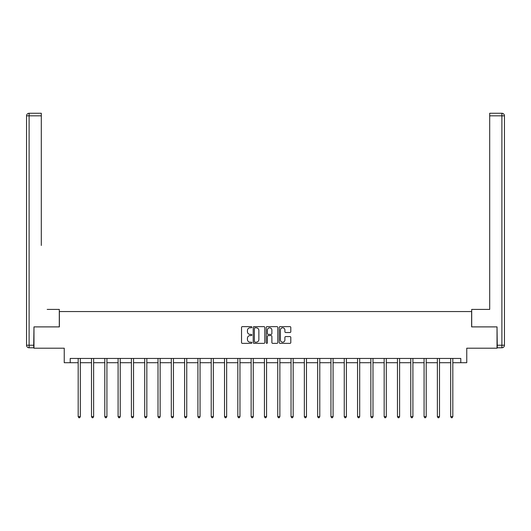 <?xml version="1.0" encoding="UTF-8"?>
<svg xmlns="http://www.w3.org/2000/svg" width="531" height="531" viewBox="0 0 531 531"><rect width="100%" height="100%" fill="white"/><g stroke="black" fill="none" stroke-linecap="round" stroke-linejoin="round"><path stroke-width="0.8" d="M251.853 327.209A0.584 0.584 0 0 0 251.269 326.625L242.375 326.625A0.836 0.836 0 0 0 241.539 327.461L241.539 342.528A0.836 0.836 0 0 0 242.375 343.365L251.269 343.365A0.584 0.584 0 0 0 251.853 342.78A0.584 0.584 0 0 0 251.269 342.19L250.121 342.19A2.682 2.682 0 0 1 247.439 339.515L247.439 338.26A2.682 2.682 0 0 1 250.121 335.579L251.269 335.579A0.584 0.584 0 0 0 251.853 334.995A0.584 0.584 0 0 0 251.269 334.411L250.121 334.411A2.682 2.682 0 0 1 247.439 331.729L247.439 330.474A2.682 2.682 0 0 1 250.121 327.793L251.269 327.793A0.584 0.584 0 0 0 251.853 327.209M289.966 332.525A0.836 0.836 0 0 0 290.802 331.689L290.802 327.461A0.836 0.836 0 0 0 289.966 326.625L280.083 326.625A0.836 0.836 0 0 0 279.246 327.461L279.246 342.528A0.836 0.836 0 0 0 280.083 343.365L289.966 343.365A0.836 0.836 0 0 0 290.802 342.528L290.802 337.424A0.836 0.836 0 0 0 289.966 336.581L285.738 336.581A0.836 0.836 0 0 0 284.901 337.424L284.901 339.953A2.237 2.237 0 0 1 282.658 342.19A2.237 2.237 0 0 1 280.421 339.953L280.421 330.036A2.237 2.237 0 0 1 282.658 327.793A2.237 2.237 0 0 1 284.901 330.036L284.901 331.689A0.836 0.836 0 0 0 285.738 332.525L289.966 332.525M70.211 362.706L70.211 358.445L460.789 358.445L460.789 362.706L466.756 362.706L466.756 348.21L497.029 348.21L497.029 326.89L471.621 326.89L471.621 311.544L59.379 311.544L59.379 326.89L33.971 326.89L33.971 348.21L64.244 348.21L64.244 362.706L78.183 362.706M264.77 327.461A0.836 0.836 0 0 0 263.934 326.625L254.05 326.625A0.836 0.836 0 0 0 253.214 327.461L253.214 342.528A0.836 0.836 0 0 0 254.05 343.365L263.934 343.365A0.836 0.836 0 0 0 264.77 342.528L264.77 327.461M267.066 326.625L276.95 326.625A0.836 0.836 0 0 1 277.786 327.461L277.786 342.528A0.836 0.836 0 0 1 276.95 343.365L272.722 343.365A0.836 0.836 0 0 1 271.885 342.528L271.885 336.415A0.836 0.836 0 0 0 271.042 335.579L268.241 335.579A0.836 0.836 0 0 0 267.405 336.415L267.405 342.78A0.584 0.584 0 0 1 266.821 343.365A0.584 0.584 0 0 1 266.23 342.78L266.23 327.461A0.836 0.836 0 0 1 267.066 326.625M80.32 362.706L91.491 362.706M93.622 362.706L104.793 362.706M106.923 362.706L118.094 362.706M120.225 362.706L131.403 362.706M133.533 362.706L144.704 362.706M146.835 362.706L158.006 362.706M160.136 362.706L171.307 362.706M173.445 362.706L184.615 362.706M186.746 362.706L197.917 362.706M200.048 362.706L211.219 362.706M213.349 362.706L224.527 362.706M226.657 362.706L237.828 362.706M239.959 362.706L251.13 362.706M253.26 362.706L264.431 362.706M266.569 362.706L277.74 362.706M279.87 362.706L291.041 362.706M293.172 362.706L304.343 362.706M306.473 362.706L317.651 362.706M319.781 362.706L330.952 362.706M333.083 362.706L344.254 362.706M346.385 362.706L357.555 362.706M359.693 362.706L370.864 362.706M372.994 362.706L384.165 362.706M386.296 362.706L397.467 362.706M399.597 362.706L410.775 362.706M412.906 362.706L424.077 362.706M426.207 362.706L437.378 362.706M439.509 362.706L450.68 362.706M452.817 362.706L460.789 362.706M254.973 327.793A0.584 0.584 0 0 0 254.389 328.384L254.389 341.606A0.584 0.584 0 0 0 254.973 342.19L256.188 342.19A2.682 2.682 0 0 0 258.869 339.515L258.869 330.474A2.682 2.682 0 0 0 256.188 327.793L254.973 327.793M271.885 330.076A2.237 2.237 0 0 0 269.642 327.839A2.237 2.237 0 0 0 267.405 330.076L267.405 333.568A0.836 0.836 0 0 0 268.241 334.411L271.042 334.411A0.836 0.836 0 0 0 271.885 333.568L271.885 330.076M80.433 358.445L80.38 358.571A0.85 0.85 0 0 0 80.32 358.89L80.32 416.623L78.183 416.623L78.183 358.89A0.85 0.85 0 0 0 78.123 358.571L78.077 358.445M80.32 416.623L79.677 417.731L78.827 417.731L78.183 416.623M59.299 326.89L59.299 309.407L47.186 309.407M41.305 115.831L29.105 115.831L29.105 113.269L41.305 113.269L41.305 245.448M29.105 347.785L29.105 345.23L26.55 345.23A2.555 2.555 0 0 0 29.105 347.785L33.712 347.785L29.105 347.785A2.555 2.555 0 0 1 26.55 345.23L26.55 115.831A2.555 2.555 0 0 1 29.105 113.269A2.555 2.555 0 0 0 26.55 115.831L29.105 115.831L29.105 345.23L33.712 345.23L33.971 326.89M33.712 345.23L33.712 347.785M483.814 309.407L489.695 309.407L489.695 113.269L501.895 113.269L489.695 113.269M471.701 326.89L471.701 309.407L489.695 309.407L489.695 245.448M497.288 345.23L501.895 345.23L501.895 347.785A2.555 2.555 0 0 0 504.45 345.23L504.45 115.831L504.45 345.23A2.555 2.555 0 0 1 501.895 347.785L497.288 347.785L497.029 326.89M501.895 113.269A2.555 2.555 0 0 1 504.45 115.831A2.555 2.555 0 0 0 501.895 113.269L501.895 115.831L489.695 115.831M93.735 358.445L93.682 358.571A0.85 0.85 0 0 0 93.622 358.89L93.622 416.623L91.491 416.623L91.491 358.89A0.85 0.85 0 0 0 91.425 358.571L91.378 358.445M93.622 416.623L92.985 417.731L92.129 417.731L91.491 416.623M107.036 358.445L106.983 358.571A0.85 0.85 0 0 0 106.923 358.89L106.923 416.623L104.793 416.623L104.793 358.89A0.85 0.85 0 0 0 104.733 358.571L104.68 358.445M106.923 416.623L106.286 417.731L105.43 417.731L104.793 416.623M120.338 358.445L120.291 358.571A0.85 0.85 0 0 0 120.225 358.89L120.225 416.623L118.094 416.623L118.094 358.89A0.85 0.85 0 0 0 118.035 358.571L117.982 358.445M120.225 416.623L119.588 417.731L118.738 417.731L118.094 416.623M133.646 358.445L133.593 358.571A0.85 0.85 0 0 0 133.533 358.89L133.533 416.623L131.403 416.623L131.403 358.89A0.85 0.85 0 0 0 131.336 358.571L131.29 358.445M133.533 416.623L132.889 417.731L132.04 417.731L131.403 416.623M146.948 358.445L146.895 358.571A0.85 0.85 0 0 0 146.835 358.89L146.835 416.623L144.704 416.623L144.704 358.89A0.85 0.85 0 0 0 144.644 358.571L144.591 358.445M146.835 416.623L146.198 417.731L145.341 417.731L144.704 416.623M160.249 358.445L160.203 358.571A0.85 0.85 0 0 0 160.136 358.89L160.136 416.623L158.006 416.623L158.006 358.89A0.85 0.85 0 0 0 157.946 358.571L157.893 358.445M160.136 416.623L159.499 417.731L158.643 417.731L158.006 416.623M173.551 358.445L173.504 358.571A0.85 0.85 0 0 0 173.445 358.89L173.445 416.623L171.307 416.623L171.307 358.89A0.85 0.85 0 0 0 171.247 358.571L171.201 358.445M173.445 416.623L172.801 417.731L171.951 417.731L171.307 416.623M186.859 358.445L186.806 358.571A0.85 0.85 0 0 0 186.746 358.89L186.746 416.623L184.615 416.623L184.615 358.89A0.85 0.85 0 0 0 184.549 358.571L184.503 358.445M186.746 416.623L186.109 417.731L185.253 417.731L184.615 416.623M200.16 358.445L200.107 358.571A0.85 0.85 0 0 0 200.048 358.89L200.048 416.623L197.917 416.623L197.917 358.89A0.85 0.85 0 0 0 197.857 358.571L197.804 358.445M200.048 416.623L199.41 417.731L198.554 417.731L197.917 416.623M213.462 358.445L213.416 358.571A0.85 0.85 0 0 0 213.349 358.89L213.349 416.623L211.219 416.623L211.219 358.89A0.85 0.85 0 0 0 211.159 358.571L211.106 358.445M213.349 416.623L212.712 417.731L211.862 417.731L211.219 416.623M226.77 358.445L226.717 358.571A0.85 0.85 0 0 0 226.657 358.89L226.657 416.623L224.527 416.623L224.527 358.89A0.85 0.85 0 0 0 224.46 358.571L224.414 358.445M226.657 416.623L226.014 417.731L225.164 417.731L224.527 416.623M240.072 358.445L240.019 358.571A0.85 0.85 0 0 0 239.959 358.89L239.959 416.623L237.828 416.623L237.828 358.89A0.85 0.85 0 0 0 237.769 358.571L237.715 358.445M239.959 416.623L239.322 417.731L238.465 417.731L237.828 416.623M253.373 358.445L253.327 358.571A0.85 0.85 0 0 0 253.26 358.89L253.26 416.623L251.13 416.623L251.13 358.89A0.85 0.85 0 0 0 251.07 358.571L251.017 358.445M253.26 416.623L252.623 417.731L251.767 417.731L251.13 416.623M266.675 358.445L266.628 358.571A0.85 0.85 0 0 0 266.569 358.89L266.569 416.623L264.431 416.623L264.431 358.89A0.85 0.85 0 0 0 264.372 358.571L264.325 358.445M266.569 416.623L265.925 417.731L265.075 417.731L264.431 416.623M279.983 358.445L279.93 358.571A0.85 0.85 0 0 0 279.87 358.89L279.87 416.623L277.74 416.623L277.74 358.89A0.85 0.85 0 0 0 277.673 358.571L277.627 358.445M279.87 416.623L279.233 417.731L278.377 417.731L277.74 416.623M293.285 358.445L293.231 358.571A0.85 0.85 0 0 0 293.172 358.89L293.172 416.623L291.041 416.623L291.041 358.89A0.85 0.85 0 0 0 290.981 358.571L290.928 358.445M293.172 416.623L292.535 417.731L291.678 417.731L291.041 416.623M306.586 358.445L306.54 358.571A0.85 0.85 0 0 0 306.473 358.89L306.473 416.623L304.343 416.623L304.343 358.89A0.85 0.85 0 0 0 304.283 358.571L304.23 358.445M306.473 416.623L305.836 417.731L304.986 417.731L304.343 416.623M319.894 358.445L319.841 358.571A0.85 0.85 0 0 0 319.781 358.89L319.781 416.623L317.651 416.623L317.651 358.89A0.85 0.85 0 0 0 317.584 358.571L317.538 358.445M319.781 416.623L319.138 417.731L318.288 417.731L317.651 416.623M333.196 358.445L333.143 358.571A0.85 0.85 0 0 0 333.083 358.89L333.083 416.623L330.952 416.623L330.952 358.89A0.85 0.85 0 0 0 330.893 358.571L330.84 358.445M333.083 416.623L332.446 417.731L331.59 417.731L330.952 416.623M346.497 358.445L346.451 358.571A0.85 0.85 0 0 0 346.385 358.89L346.385 416.623L344.254 416.623L344.254 358.89A0.85 0.85 0 0 0 344.194 358.571L344.141 358.445M346.385 416.623L345.747 417.731L344.891 417.731L344.254 416.623M359.799 358.445L359.752 358.571A0.85 0.85 0 0 0 359.693 358.89L359.693 416.623L357.555 416.623L357.555 358.89A0.85 0.85 0 0 0 357.496 358.571L357.449 358.445M359.693 416.623L359.049 417.731L358.199 417.731L357.555 416.623M373.107 358.445L373.054 358.571A0.85 0.85 0 0 0 372.994 358.89L372.994 416.623L370.864 416.623L370.864 358.89A0.85 0.85 0 0 0 370.797 358.571L370.751 358.445M372.994 416.623L372.357 417.731L371.501 417.731L370.864 416.623M386.409 358.445L386.356 358.571A0.85 0.85 0 0 0 386.296 358.89L386.296 416.623L384.165 416.623L384.165 358.89A0.85 0.85 0 0 0 384.105 358.571L384.052 358.445M386.296 416.623L385.659 417.731L384.802 417.731L384.165 416.623M399.71 358.445L399.664 358.571A0.85 0.85 0 0 0 399.597 358.89L399.597 416.623L397.467 416.623L397.467 358.89A0.85 0.85 0 0 0 397.407 358.571L397.354 358.445M399.597 416.623L398.96 417.731L398.111 417.731L397.467 416.623M413.018 358.445L412.965 358.571A0.85 0.85 0 0 0 412.906 358.89L412.906 416.623L410.775 416.623L410.775 358.89A0.85 0.85 0 0 0 410.709 358.571L410.662 358.445M412.906 416.623L412.262 417.731L411.412 417.731L410.775 416.623M426.32 358.445L426.267 358.571A0.85 0.85 0 0 0 426.207 358.89L426.207 416.623L424.077 416.623L424.077 358.89A0.85 0.85 0 0 0 424.017 358.571L423.964 358.445M426.207 416.623L425.57 417.731L424.714 417.731L424.077 416.623M439.622 358.445L439.575 358.571A0.85 0.85 0 0 0 439.509 358.89L439.509 416.623L437.378 416.623L437.378 358.89A0.85 0.85 0 0 0 437.318 358.571L437.265 358.445M439.509 416.623L438.872 417.731L438.015 417.731L437.378 416.623M452.923 358.445L452.877 358.571A0.85 0.85 0 0 0 452.817 358.89L452.817 416.623L450.68 416.623L450.68 358.89A0.85 0.85 0 0 0 450.62 358.571L450.567 358.445M452.817 416.623L452.173 417.731L451.323 417.731L450.68 416.623M504.45 345.23L501.895 345.23L501.895 115.831L504.45 115.831"/></g></svg>
